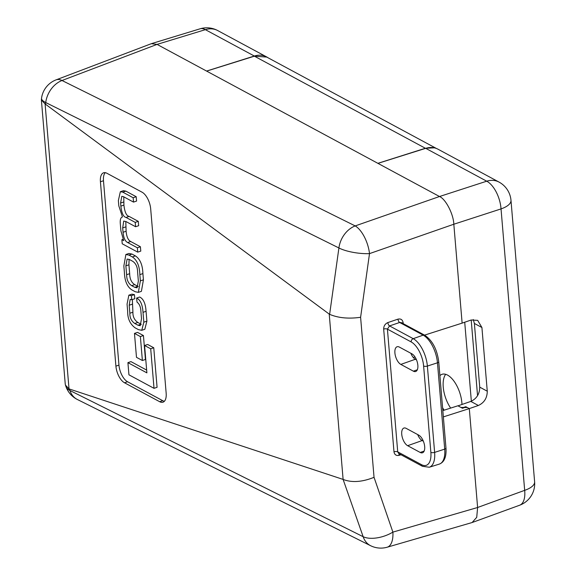 <?xml version="1.0" encoding="UTF-8"?>
<svg xmlns="http://www.w3.org/2000/svg" width="576" height="576" viewBox="0 0 576 576"><rect width="100%" height="100%" fill="white"/><g stroke="black" fill="none" stroke-linecap="round" stroke-linejoin="round"><path stroke-width="0.86" d="M442.591 407.743A22.925 10.966 -108.5 0 0 444.125 410.177M461.981 404.467A22.925 10.966 -108.5 0 0 461.88 402.811A22.925 10.966 -108.5 0 0 442.051 374.299A22.925 10.966 -108.5 0 0 439.898 375.646M445.658 374.306A22.925 10.966 -108.5 0 0 443.246 387.108A22.925 10.966 -108.5 0 0 450.67 408.089M471.348 401.227L464.717 322.229M477.562 395.741L471.197 319.997L477.684 320.364L481.918 327.514L487.267 391.205C487.195 397.994 484.229 402.754 478.368 405.482L469.303 408.6L465.79 406.706L463.493 407.477L463.529 407.902M414.994 356.947L413.309 357.509M268.013 57.766A22.925 17.942 118.3 0 0 266.623 56.909A22.925 17.942 118.3 0 0 254.326 56.03L205.373 29.664A22.925 17.942 -61.7 0 1 217.67 30.542A22.925 22.925 0 0 0 200.11 28.8A22.925 10.807 73 0 1 205.373 29.664L157.061 44.395L62.006 80.503A22.925 17.582 116.4 0 0 45.727 102.55A22.925 6.062 -172.5 0 1 45.324 102.341A22.925 6.062 -172.5 0 1 41.537 98.287L41.386 99.929L45.101 103.975L69.019 388.886L343.109 479.419L329.227 314.093L329.623 314.338C338.27 317.995 348.595 318.982 360.605 317.29L374.04 477.324L392.89 532.116L477.612 507.499L469.303 408.6L467.294 407.52L464.76 407.491L462.47 408.254L457.884 405.785L442.829 410.594M471.19 320.004L462.125 323.122L453.823 224.23L369.504 253.62L360.605 317.29M254.326 56.03L206.568 71.064L157.068 44.402L151.351 43.682L56.124 79.848A22.925 11.189 -110.8 0 1 62.006 80.503L355.19 225.914L439.502 196.517L377.935 163.361L425.7 148.327A22.925 17.942 -61.7 0 1 437.998 149.206L499.01 182.074A22.925 17.942 -61.7 0 0 486.713 181.195L425.7 148.327M465.854 407.498L465.79 406.706M478.368 405.482L470.822 401.422L457.992 405.842L460.966 407.441L463.493 407.477M470.822 401.422C476.683 398.693 479.65 393.934 479.729 387.144L487.267 391.205M481.918 327.514L474.379 323.453L479.729 387.144M474.379 323.453L473.278 319.536M407.65 445.694A9.475 4.529 71.5 0 1 401.731 434.239A9.475 4.529 71.5 0 1 403.963 428.04A9.475 4.529 71.5 0 1 406.195 428.378L418.759 435.146A9.475 4.529 71.5 0 1 424.361 444.463A9.475 4.529 71.5 0 1 422.532 452.772A9.475 4.529 71.5 0 1 420.214 452.462L407.65 445.694L422.179 440.554A9.173 4.385 71.5 0 1 417.679 434.563M411.934 353.851A9.475 4.529 71.5 0 1 417.852 365.306A9.475 4.529 71.5 0 1 415.706 371.484A9.475 4.529 71.5 0 1 413.388 371.174L400.824 364.406A9.475 4.529 71.5 0 1 395.208 355.003A9.475 4.529 71.5 0 1 397.138 346.745A9.475 4.529 71.5 0 1 399.37 347.09L411.934 353.851M329.623 314.338L338.911 247.961A22.925 6.286 8 0 0 369.504 253.62A22.925 10.246 70.8 0 0 355.19 225.914A22.925 17.582 116.4 0 0 338.911 247.961L45.727 102.55L45.504 104.234L45.108 103.982M69.422 389.066L69.912 390.506A22.925 11.657 161.4 0 1 69.502 390.29A22.925 11.657 161.4 0 1 65.858 386.287L65.858 386.287A22.925 22.925 0 0 0 77.357 399.492L370.606 545.702A22.925 22.925 0 0 0 387.23 547.2A22.925 10.728 -106.2 0 0 392.89 532.116A22.925 11.426 -19 0 1 363.154 536.71A22.925 17.568 116.5 0 0 370.606 545.702M125.82 191.117L123.415 190.692L120.355 191.714L122.76 192.139L133.157 197.741L136.21 196.718L125.82 191.117L122.76 192.139M133.157 197.741L133.524 202.097L136.577 201.074L136.21 196.718M133.524 202.097L123.43 196.661L121.788 196.337L120.6 203.026L120.859 206.122C121.673 213.149 123.401 216.922 126.05 217.433L135.223 222.379L135.59 226.735L138.65 225.713L138.283 221.357L129.103 216.41C126.454 215.899 124.726 212.126 123.912 205.099L123.775 196.848M135.59 226.735L126.202 221.674L123.746 221.054L122.688 227.916L123.055 232.279C123.566 237.816 125.093 241.236 127.634 242.532L137.362 247.774L137.729 252.13L140.782 251.114L140.414 246.751L130.687 241.51C128.153 240.214 126.626 236.794 126.108 231.257L125.798 221.472M146.65 370.073L130.968 361.627L127.915 362.642L146.887 372.866L144.583 345.499L147.643 344.477L153.756 347.767L157.075 387.31L154.022 388.332L128.938 374.818L127.915 362.642M105.264 172.67A13.752 6.581 -108.5 0 0 103.478 180.749L118.958 365.119A13.752 6.581 -108.5 0 0 127.555 381.751L162.734 400.694A13.752 6.581 -108.5 0 0 164.376 401.285M143.431 335.556L137.534 332.374L134.474 333.396L140.371 336.571L143.431 335.556L145.44 359.482L142.38 360.504L136.483 357.329L134.474 333.396M138.348 292.37L141.401 291.348L143.424 279.828L142.898 273.6C142.61 264.946 140.112 259.049 135.41 255.91L132.005 254.081L128.93 253.469L125.878 254.491L128.952 255.096L132.35 256.932C137.059 260.071 139.558 265.968 139.846 274.615L140.371 280.85L138.348 292.37L135.281 291.758L131.875 289.93C127.166 286.79 124.668 280.894 124.38 272.239L123.854 266.004L125.878 254.491M141.768 330.3L144.821 329.278L146.894 321.149L146.066 311.314C145.555 303.559 143.424 298.793 139.673 297.029L136.62 298.051C140.371 299.815 142.502 304.574 143.014 312.336L143.842 322.171L141.768 330.3L138.492 329.652L135.022 327.78C130.032 324.014 127.577 318.564 127.67 311.429L127.058 304.128L128.858 295.178L131.371 295.661L134.424 294.638L131.918 294.156L128.858 295.178M131.371 295.661L131.767 299.743L134.82 298.728L134.424 294.638M141.329 324.346L137.801 322.452C134.417 320.054 132.782 316.642 132.912 312.214L132.343 299.556M424.548 335.131L462.125 323.122L453.823 224.23C453.514 214.164 445.644 198.929 439.502 196.517L157.061 44.402M387.23 547.2L472.118 522.533L476.726 517.32L477.612 507.499L469.303 408.6L443.362 416.894M166.162 393.206L150.682 208.836A13.752 6.581 -108.5 0 0 142.085 192.211L106.906 173.261A13.752 6.581 -108.5 0 0 103.601 172.786A13.752 6.581 -108.5 0 0 100.426 181.771L115.906 366.142A13.752 6.581 -108.5 0 0 124.502 382.774L159.682 401.717A13.752 6.581 -108.5 0 0 162.986 402.192A13.752 6.581 -108.5 0 0 166.162 393.206M45.504 104.234L329.227 314.093M77.357 399.492A22.925 17.568 116.5 0 1 69.912 390.506L363.154 536.71L343.109 479.419M343.505 479.578C352.109 482.782 362.29 482.026 374.04 477.324M41.386 99.929L65.239 384.005L65.47 385.135L69.019 388.886M434.275 147.838L425.376 148.262L377.878 163.325M425.376 148.262L254.398 56.182L266.731 57.074L436.514 148.522M254.398 56.182L206.633 71.093M423.346 441.187L422.179 440.554M416.52 359.892L415.354 359.266A9.173 4.385 71.5 0 1 410.854 353.268M144.583 345.499L150.703 348.79L153.756 347.767M150.703 348.79L154.022 388.332M140.371 336.571L142.38 360.504M125.87 265.831L127.13 259.042L129.47 259.546L132.566 261.209C135.842 263.297 137.527 266.947 137.606 272.153L138.355 281.023L137.095 287.82L134.762 287.316L131.659 285.653C128.383 283.565 126.706 279.914 126.619 274.709L125.87 265.831L128.93 264.816L129.672 273.686C129.758 278.892 131.436 282.542 134.712 284.63L138.19 286.488M129.096 259.351L128.93 264.816M137.729 252.13L122.22 243.785L121.882 239.731L122.962 239.371M121.882 239.731L123.696 240.61L120.902 230.825L120.312 223.783C119.966 219.701 120.679 217.426 122.465 216.958L118.807 205.841L118.361 200.563L120.355 191.714M135.223 222.379L138.283 221.357M137.362 247.774L140.414 246.751M131.767 299.743L130.169 299.419L129.182 305.23L129.852 313.236C129.73 317.664 131.357 321.07 134.748 323.474L138.002 325.224L140.227 325.692L141.516 318.694L140.897 311.342C140.695 306.929 139.406 303.862 137.023 302.141L136.62 298.051M421.481 464.652A2.75 2.153 -61.7 0 0 422.467 466.308L398.729 453.528L397.721 451.858L421.481 464.652A19.915 9.526 -108.5 0 0 430.862 452.333L423.619 366.012A19.915 9.526 -108.5 0 0 411.17 341.935L387.418 329.134L389.534 325.915L413.215 338.666L423.166 335.146L399.658 322.481L401.263 322.589L424.721 335.225A2.75 2.153 -61.7 0 0 423.166 335.146A22.874 10.937 -108.5 0 1 437.458 362.801A2.75 1.094 -4.8 0 0 438.732 361.75C437.069 349.272 432.396 340.43 424.721 335.225M401.004 454.752L398.981 455.357A2.75 1.274 73.3 0 1 399.283 453.823M398.981 455.357C396.187 455.882 394.517 454.694 393.984 451.793L383.674 329.069C383.71 325.987 385.092 323.827 387.835 322.582A2.75 1.238 -108.7 0 0 389.534 325.915L399.658 322.481A2.75 1.238 -108.7 0 1 397.958 319.147C400.831 318.521 402.552 319.687 403.121 322.661L403.2 323.633M439.502 196.517L486.713 181.195A22.925 11.434 72 0 1 501.034 208.908L453.823 224.23M477.612 507.492L524.671 490.349L501.034 208.908A22.925 9.137 -4.8 0 0 510.984 200.333A22.925 22.925 0 0 0 499.01 182.074M524.671 490.349A22.925 11.117 70 0 1 519.624 505.231A22.925 22.925 0 0 0 534.614 481.774A22.925 9.137 175.2 0 1 524.671 490.349M387.835 322.582L397.958 319.147M383.674 329.069A2.75 1.094 175.2 0 1 387.418 329.134L397.721 451.858A2.75 1.094 175.2 0 0 393.984 451.793M439.322 464.098A22.874 10.937 -108.5 0 0 444.708 449.122L437.458 362.801L427.378 366.07L434.621 452.39L444.708 449.122A2.75 1.094 -4.8 0 0 445.975 448.063C446.53 456.833 444.312 462.175 439.322 464.098L429.293 467.23A22.666 10.843 71.5 0 0 434.621 452.39A2.75 1.094 -4.8 0 1 430.862 452.333M411.17 341.935A2.75 2.153 -61.7 0 1 413.215 338.666A22.666 10.843 71.5 0 1 427.378 366.07A2.75 1.094 -4.8 0 1 423.619 366.012M400.824 364.406L415.354 359.266M413.388 371.174L417.326 369.778M420.214 452.462L424.152 451.066M162.734 400.694L159.682 401.717M127.555 381.751L124.502 382.774M118.958 365.119L115.906 366.142M103.478 180.749L100.426 181.771M140.371 280.85L143.424 279.828M139.846 274.615L142.898 273.6M132.35 256.932L135.41 255.91M128.952 255.096L132.005 254.081M126.619 274.709L129.672 273.686M131.659 285.653L134.712 284.63M134.762 287.316L137.815 286.301M120.6 203.026L123.653 202.01M120.859 206.122L123.912 205.099M126.05 217.433L129.103 216.41M122.688 227.916L125.741 226.901M123.055 232.279L126.108 231.257M127.634 242.532L130.687 241.51M143.014 312.336L146.066 311.314M143.842 322.171L146.894 321.149M129.182 305.23L132.235 304.207M129.852 313.236L132.912 312.214M134.748 323.474L137.801 322.452M138.002 325.224L141.055 324.202M403.121 322.661A2.75 1.094 -4.8 0 0 402.206 323.1M266.623 56.909L217.67 30.542M472.586 522.367L519.624 505.231M534.614 481.774L510.984 200.333M151.826 43.524L200.11 28.8M65.47 385.135L65.858 386.287M56.124 79.848A22.925 22.925 0 0 0 41.537 98.287M422.467 466.308L429.293 467.23M445.975 448.063L438.732 361.75"/></g></svg>
